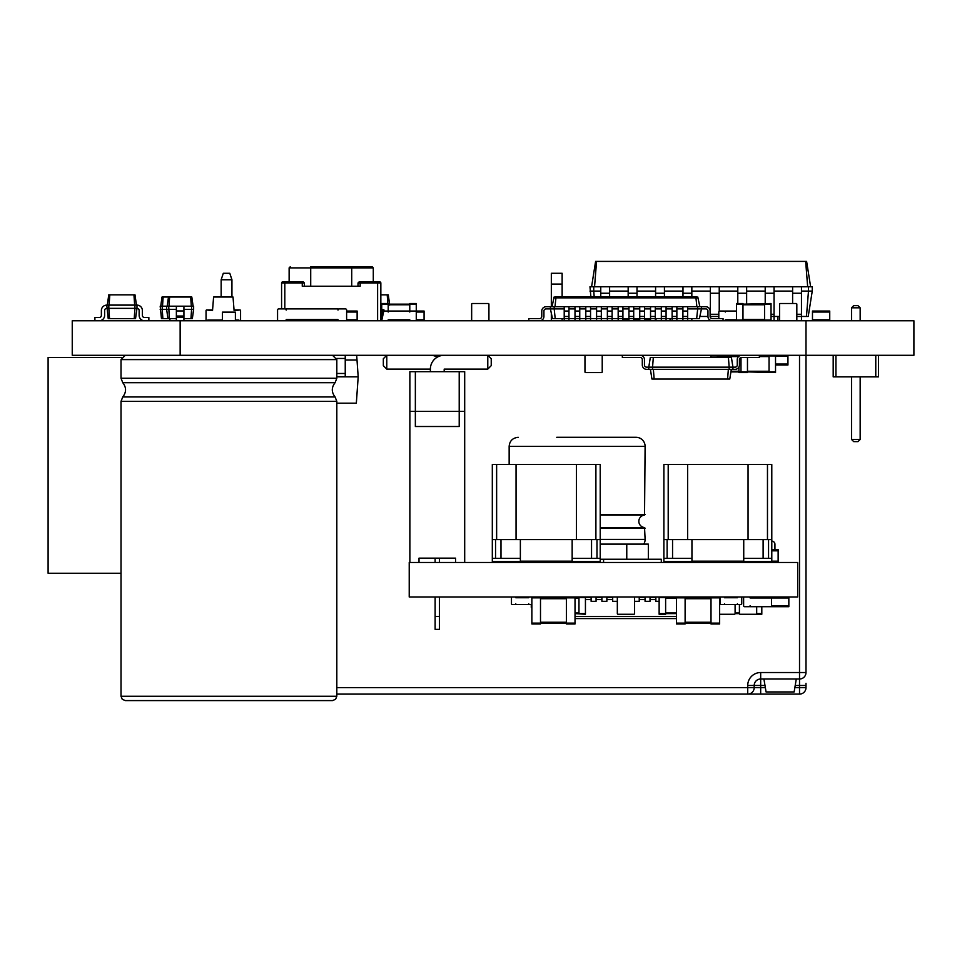 <?xml version="1.0" encoding="UTF-8"?>
<svg xmlns="http://www.w3.org/2000/svg" width="962" height="962" viewBox="0 0 962 962"><rect width="100%" height="100%" fill="white"/><g stroke="black" fill="none" stroke-linecap="round" stroke-linejoin="round"><path stroke-width="1.44" d="M180.147 320.767L180.147 355.291L72.246 355.291L72.246 320.767L913.9 320.767L913.9 355.291L806 355.291L806 320.767M180.147 355.291L806 355.291L806 672.534L799.518 672.534L799.518 355.291M231.938 279.762L221.152 279.762L223.304 273.28L229.786 273.28L231.938 279.762L231.938 297.017M221.152 297.017L221.152 279.762M670.033 318.602L670.033 320.767M777.945 320.767L777.945 316.45M806 683.321L806 687.638A6.469 6.469 0 0 1 799.518 694.107L747.727 694.107L760.677 694.107L760.677 687.638L765.355 687.638M336.82 687.638L747.727 687.638L747.727 694.107L336.82 694.107M754.196 687.638A6.469 6.469 0 0 1 747.727 694.107A6.469 6.469 0 0 0 754.196 687.638L747.727 687.638L747.727 685.485L754.196 685.485L754.196 687.638L760.677 687.638L760.677 679.004A6.469 6.469 0 0 0 754.196 685.485L764.994 685.485M760.677 672.534L799.518 672.534L799.518 679.004L760.677 679.004L760.677 672.534A12.951 12.951 0 0 0 747.727 685.485M796.283 679.004L794.131 691.955L766.065 691.955L763.912 679.004M799.518 679.004A6.469 6.469 0 0 0 806 672.534A6.469 6.469 0 0 1 799.518 679.004L799.518 685.485L795.201 685.485M562.133 320.767L562.133 318.602M562.133 297.017L562.133 284.079L551.334 284.079L551.334 273.28L562.133 273.28L562.133 284.079M551.334 320.767L551.334 313.299M551.334 306.734L551.334 284.079M775.528 356.265L787.938 356.265L787.938 365.007L775.528 365.007M787.938 356.265L787.938 355.291M740.993 357.527L740.993 372.559L747.474 372.559L747.474 371.909L775.528 372.559L775.528 355.291M747.474 357.443L747.474 371.909L738.936 371.909L738.936 372.559L740.993 372.559M759.379 355.94L769.047 355.94L769.047 355.291M775.528 355.94L769.047 355.94L769.047 371.909L775.528 371.909M653.318 357.443L652.549 367.159L648.773 367.159L650.312 357.443L731.409 357.443L732.948 367.159L735.1 367.159A2.152 2.152 0 0 0 737.265 365.007L737.265 359.608A4.317 4.317 0 0 1 741.57 355.291M759.379 355.291L759.379 357.443L741.57 357.443A2.152 2.152 0 0 0 739.417 359.608L739.417 365.007A4.317 4.317 0 0 1 735.1 369.324L732.948 369.324L732.948 367.159L729.172 367.159L729.172 369.324L732.948 369.324M728.402 357.443L729.172 367.159L652.549 367.159L652.549 369.324L729.172 369.324M731.324 369.324L729.785 379.028L727.585 379.028L728.354 369.324M735.1 367.159A2.152 2.152 0 0 0 737.265 365.007A2.152 2.152 0 0 1 735.1 367.159A2.152 2.152 0 0 0 737.265 365.007L737.265 359.608M741.57 357.443A2.152 2.152 0 0 0 739.417 359.608A2.152 2.152 0 0 1 741.57 357.443A2.152 2.152 0 0 0 739.417 359.608L739.417 365.007M650.396 369.324L651.935 379.028L727.585 379.028M646.62 367.159A2.152 2.152 0 0 1 644.456 365.007A2.152 2.152 0 0 0 646.62 367.159A2.152 2.152 0 0 1 644.456 365.007A2.152 2.152 0 0 0 646.62 367.159L648.773 367.159L648.773 369.324L652.549 369.324M653.366 369.324L654.136 379.028M644.456 359.608L644.456 365.007L644.456 359.608A4.317 4.317 0 0 0 640.151 355.291M622.342 355.291L622.342 357.443L640.151 357.443A2.152 2.152 0 0 1 642.303 359.608L642.303 365.007A4.317 4.317 0 0 0 646.62 369.324L648.773 369.324M640.151 357.443A2.152 2.152 0 0 1 642.303 359.608A2.152 2.152 0 0 0 640.151 357.443A2.152 2.152 0 0 1 642.303 359.608L642.303 365.007M835.93 355.291L835.93 376.876L833.188 376.876L833.188 355.291M875.769 355.291L875.769 376.876L835.93 376.876M878.51 355.291L878.51 376.876L875.769 376.876M851.526 320.767L851.526 307.816L860.16 307.816L860.16 320.767M860.16 376.876L860.16 439.454L858.008 441.618L853.691 441.618L851.526 439.454L860.16 439.454M851.526 376.876L851.526 439.454M860.16 307.816L858.008 305.651L853.691 305.651L851.526 307.816M121.02 573.256L48.1 573.256L48.1 357.443L121.597 357.443M585.605 355.291A0.649 0.649 0 0 0 584.968 355.94L584.968 371.909A0.649 0.649 0 0 0 585.605 372.559L601.575 372.559A0.649 0.649 0 0 0 602.224 371.909L602.224 355.94A0.649 0.649 0 0 0 601.575 355.291M584.968 355.94L584.968 371.909M602.224 355.94L602.224 371.909M585.605 372.559L601.575 372.559M710.882 357.443L710.882 355.291M710.882 355.94L717.351 355.94L717.351 355.291M738.936 355.291L738.936 355.94L717.351 355.94L717.351 357.443M730.916 371.909L738.936 371.909L738.936 366.991M464.694 562.469L464.694 411.399L409.872 411.399L409.872 562.469M455.555 562.469L455.555 558.152L419.011 558.152L419.011 562.469M435.125 596.993L435.125 629.364L439.442 629.364L439.442 596.993M439.442 562.469L439.442 558.152M435.125 562.469L435.125 558.152M435.125 616.426L439.442 616.426M409.223 596.993L409.223 562.469L797.69 562.469L797.69 596.993L409.223 596.993M761.808 596.993L761.808 597.967M761.808 606.709L761.808 614.261L755.338 614.261M737.433 597.642L735.1 597.642A0.649 0.649 0 0 0 734.451 596.993M761.808 613.612L756.685 613.612L756.685 606.709L756.685 613.612A0.649 0.649 0 0 1 756.036 614.261L740.067 614.261A0.649 0.649 0 0 1 739.417 613.612L739.417 604.557L739.417 613.612L735.1 613.612A0.649 0.649 0 0 1 734.451 614.261L719.636 614.261L734.451 614.261M735.1 604.557L735.1 613.612L735.1 604.557M771.572 596.993L771.572 606.709L788.84 606.709L788.84 596.993M719.636 596.993L719.636 623.977L711.002 623.977L711.002 623.111L685.112 623.111L685.112 623.977L676.478 623.977L676.478 596.993M719.636 597.859L711.002 597.859L711.002 623.111L719.636 623.111M676.478 623.111L685.112 623.111L685.112 597.859L711.002 597.859L711.002 596.993M676.478 597.859L685.112 597.859L685.112 596.993M531.866 597.859L540.5 597.859L540.5 623.977L531.866 623.977L531.866 596.993M566.39 596.993L566.39 597.859L540.5 597.859L540.5 596.993M531.866 623.111L566.39 623.111L566.39 623.977L575.023 623.977L575.023 596.993M575.023 597.859L566.39 597.859L566.39 623.111L575.023 623.111M696.103 597.426L697.234 596.993M701.551 596.993L697.234 597.859M531.277 607.359L531.277 604.557L531.709 607.792M634.595 613.612L634.595 597.642L634.595 613.612A0.649 0.649 0 0 1 633.946 614.261L617.977 614.261L633.946 614.261M617.977 596.993A0.649 0.649 0 0 0 617.327 597.642L617.327 613.612A0.649 0.649 0 0 0 617.977 614.261M634.595 597.642A0.649 0.649 0 0 0 633.946 596.993M617.327 597.642L617.327 613.612M720.911 596.993A0.758 0.758 0 0 0 720.165 597.751L720.165 603.799A0.758 0.758 0 0 0 720.911 604.557L723.725 604.557A0.758 0.758 0 0 0 724.482 603.799L724.482 604.557L737.421 604.557L737.421 603.799A0.758 0.758 0 0 0 738.179 604.557L740.993 604.557A0.758 0.758 0 0 0 741.738 603.799L741.738 597.751A0.758 0.758 0 0 0 740.993 596.993M738.179 596.993A0.758 0.758 0 0 0 737.421 597.751L724.482 597.751A0.758 0.758 0 0 0 723.725 596.993M531.866 604.557L529.497 604.557A0.758 0.758 0 0 1 528.739 603.799L528.739 604.557L515.788 604.557L515.788 603.799A0.758 0.758 0 0 1 515.031 604.557L512.229 604.557A0.758 0.758 0 0 1 511.471 603.799L511.471 597.751A0.758 0.758 0 0 1 512.229 596.993M515.031 596.993A0.758 0.758 0 0 1 515.788 597.751L528.739 597.751A0.758 0.758 0 0 1 529.497 596.993M550.913 597.859L550.913 596.993M550.913 597.642L557.383 597.642L557.383 596.993M566.39 597.642L557.383 597.859M575.023 597.642L578.968 597.642L578.968 596.993M575.023 613.612L585.437 614.261L585.437 596.993M585.437 597.642L578.968 597.642L578.968 613.612L585.437 613.612M693.674 596.993L693.674 597.859M693.674 597.642L687.193 597.859M685.112 597.642L687.193 597.642L687.193 596.993M676.478 597.642L665.62 597.642L665.62 614.261L659.138 614.261L659.138 596.993M676.478 613.612L659.138 613.612M659.138 597.642L665.62 597.642L665.62 596.993M788.84 597.967L750.095 597.967A0.974 0.974 0 0 0 749.133 596.993M771.572 606.709L750.095 606.709L750.095 605.735A0.974 0.974 0 0 1 749.133 606.709L744.6 606.709A0.974 0.974 0 0 1 743.626 605.735L743.626 597.967A0.974 0.974 0 0 1 744.6 596.993M563.263 596.993L563.263 597.642M565.452 596.993L565.452 597.642M696.103 596.993L696.103 597.859M685.112 597.426L687.193 597.426M693.674 597.426L693.722 597.426A2.152 2.152 0 0 1 695.021 597.859A2.152 2.152 0 0 0 693.722 597.426L693.722 597.859M671.608 597.426L676.478 597.426M665.62 597.426L666.642 597.426M650.023 597.426L655.856 597.426M639.237 597.426L645.057 597.426M606.866 597.426L612.686 597.426M596.067 597.426L601.899 597.426M585.437 597.426L591.113 597.426M575.023 597.426L578.968 597.426M671.608 596.993L671.608 597.642M666.642 596.993L666.642 597.642M655.856 596.993L655.856 601.31L659.138 601.31M650.023 596.993L650.023 601.31L645.057 601.31L645.057 596.993M639.237 596.993L639.237 601.31L634.595 601.31M612.686 596.993L612.686 601.31L617.327 601.31M606.866 596.993L606.866 601.31L601.899 601.31L601.899 596.993M596.067 596.993L596.067 601.31L591.113 601.31L591.113 596.993M676.478 618.578L575.023 618.578M761.808 597.642L756.685 597.642A0.649 0.649 0 0 0 756.036 596.993M756.036 614.261L740.067 614.261M709.078 561.171L709.078 562.469M771.789 561.171L778.138 561.171L778.138 549.518L771.789 549.518M778.138 561.171L778.138 562.469M581.144 562.469L581.144 561.604M580.278 562.469L580.278 561.604M668.025 561.604A3.163 3.163 0 0 0 670.201 562.469M696.38 562.469L696.38 561.171M697.246 562.469L697.246 561.171M774.939 549.518L774.939 544.288A3.163 3.163 0 0 0 771.789 541.125M687.626 464.49L687.626 539.598L663.888 539.598L663.888 464.49L771.789 464.49L771.789 561.604L743.734 561.604L743.734 558.369L771.789 558.369M691.943 561.171L743.734 561.171M663.888 539.598L663.888 558.369L691.943 558.369L691.943 539.598M672.558 539.598L672.558 558.369M667.123 539.598L667.123 558.369M768.554 539.598L768.554 558.369M763.119 539.598L763.119 558.369M743.734 539.598L743.734 558.369M687.626 539.598L748.051 539.598L748.051 464.49M748.051 539.598L767.472 539.598L767.472 464.49M767.472 539.598L771.789 539.598M668.205 539.598L668.205 464.49M663.888 558.369L663.888 561.604L691.943 561.604L691.943 558.369M572.162 561.171L520.37 561.171M572.162 539.598L572.162 558.369L600.216 558.369L600.216 561.604L572.162 561.604L572.162 558.369M516.053 464.49L516.053 539.598L492.316 539.598L492.316 464.49L600.216 464.49L600.216 558.369M596.981 539.598L596.981 558.369M591.546 539.598L591.546 558.369M492.316 539.598L492.316 561.604L520.37 561.604L520.37 539.598M500.986 539.598L500.986 558.369M495.55 539.598L495.55 558.369M516.053 539.598L576.478 539.598L576.478 464.49M576.478 539.598L595.899 539.598L595.899 464.49M595.899 539.598L600.216 539.598M496.632 539.598L496.632 464.49M492.316 558.369L520.37 558.369M643.77 544.119A9.067 9.067 0 0 0 645.105 539.381L644.54 527.549A6.253 6.253 0 0 1 644.54 515.091L645.105 446.368A9.067 9.067 0 0 0 636.05 437.301L556.733 437.301M600.216 559.235L648.34 559.235L648.34 544.119L600.216 544.119M626.767 559.235L626.767 544.119M648.34 559.235L661.291 559.235L661.291 562.469M492.965 562.469L492.965 561.604M464.694 411.399L464.694 371.693L409.872 371.693L409.872 411.399M459.211 371.693L459.211 426.503L415.356 426.503L415.356 371.693M386.784 369.107L386.784 355.291L383.333 358.742L383.333 365.644L386.784 369.107L430.375 369.107L430.375 371.693L430.375 369.107A13.817 13.817 0 0 1 444.191 355.291M430.375 355.291A13.817 13.817 0 0 1 437.289 357.142M444.191 371.693L444.191 369.107L487.782 369.107L487.782 355.291L491.233 358.742L491.233 365.644L487.782 369.107M235.389 320.767L235.389 312.133L222.45 312.133L222.45 320.767M125.325 700.589L332.503 700.589L335.582 699.302L336.82 696.272L121.02 696.272L122.258 699.302L125.325 700.589M356.674 355.291L358.189 376.851L336.82 376.851M357.01 360.041L345.238 360.041M358.189 376.851L356.337 403.198L336.82 403.198M336.664 358.453L345.238 358.453L345.238 355.291M345.238 358.453L345.238 376.635L336.82 376.635M829.737 320.767L829.737 311.051L812.469 311.051L812.469 320.767M389.718 305.11L388.275 294.865L380.844 294.865M387.83 303.499L387.217 294.865M381.734 305.11L380.844 305.11M345.442 320.767A1.19 1.19 0 0 0 346.621 319.576L346.621 310.077A1.19 1.19 0 0 0 345.442 308.886L339.177 308.886A1.19 1.19 0 0 0 337.999 310.077L337.999 308.886L286.195 308.886L286.195 310.077A1.19 1.19 0 0 0 285.017 308.886L278.752 308.886A1.19 1.19 0 0 0 277.561 310.077L277.561 319.576A1.19 1.19 0 0 0 278.752 320.767M285.017 320.767A1.19 1.19 0 0 0 286.195 319.576L337.999 319.576A1.19 1.19 0 0 0 339.177 320.767M406.806 320.118L406.806 320.767M383.778 311.051L387.241 311.051A0.974 0.974 0 0 1 388.203 312.025L388.203 311.051L409.788 311.051L409.788 312.025A0.974 0.974 0 0 1 410.762 311.051L415.295 311.051A0.974 0.974 0 0 1 416.269 312.025L416.269 319.793L424.074 319.793L424.074 311.051L416.269 311.051M424.074 319.793L424.074 320.767M409.788 311.051L409.788 304.148L381.734 304.148L381.734 312.025A0.974 0.974 0 0 1 382.696 311.051M381.926 320.37A0.974 0.974 0 0 0 382.708 320.767M409.848 320.118L388.203 319.793A0.974 0.974 0 0 1 387.241 320.767M388.203 319.793L409.788 319.793A0.974 0.974 0 0 0 410.762 320.767M416.269 319.793A0.974 0.974 0 0 1 415.295 320.767M416.269 304.148L409.788 304.148L409.788 303.499L416.269 303.499L416.269 320.767M409.788 319.793L409.788 320.767M388.155 320.118L388.203 320.767M388.203 311.051L388.203 303.499L381.734 303.499L381.734 304.148M331.229 320.767L331.229 319.576M346.609 319.793L357.13 319.793L357.13 311.051L346.621 311.051M357.13 319.793L357.13 320.767M305.062 320.767L305.062 319.576M303.03 281.914L282.66 281.914A1.082 1.082 0 0 0 281.577 282.996L281.577 308.886M302.26 281.914L302.26 286.231L360.161 286.231L360.161 282.996L377.609 282.996L377.609 320.767M380.844 320.767L380.844 282.996A1.082 1.082 0 0 0 379.774 281.914L359.403 281.914M380.844 282.996L377.609 282.996L377.609 281.914L379.774 281.914M284.499 281.914L282.66 281.914M351.719 266.811L310.714 266.811L310.714 267.893L351.719 267.893L351.719 266.811L372.222 266.811L351.719 266.811M373.292 281.914L373.292 267.893L351.719 267.893L351.719 286.231L358.008 286.231L358.008 282.996L360.161 282.996L360.161 281.914M381.926 319.685L384.006 309.968L383.008 309.608L380.844 319.685M281.577 282.996L304.425 282.996L304.425 286.231L310.714 286.231L310.714 267.893L289.129 267.893L290.211 266.811M718.806 312.025L718.806 318.602L718.806 312.025A0.974 0.974 0 0 1 719.78 311.051L724.314 311.051A0.974 0.974 0 0 1 725.288 312.025L725.288 311.051L736.495 311.051M736.495 319.793L725.288 319.793A0.974 0.974 0 0 1 724.314 320.767M746.921 320.118A0.974 0.974 0 0 0 747.835 320.767M753.282 320.118A0.974 0.974 0 0 1 752.368 320.767M719.78 311.051L724.314 311.051M656.012 318.602L656.012 320.767M650.54 320.118L649.53 320.767M644.492 320.118L649.53 320.118L649.53 318.602M639.742 320.118L633.705 320.118M628.956 320.118L627.958 320.767M622.919 320.118L627.958 320.118L627.958 318.602M796.175 320.767A0.649 0.649 0 0 0 796.825 320.118L796.825 304.148A0.649 0.649 0 0 0 796.175 303.499L780.206 303.499A0.649 0.649 0 0 0 779.557 304.148L779.557 320.118A0.649 0.649 0 0 0 780.206 320.767M736.495 320.767L736.495 303.499L742.977 303.499L742.977 304.148L771.031 303.499L771.031 320.767M736.495 320.118L742.977 320.118L742.977 304.148L736.495 304.148M771.031 304.148L764.549 304.148L764.549 320.118L742.977 320.118L742.977 320.767M771.031 320.118L764.549 320.118L764.549 320.767M488.275 320.767A0.649 0.649 0 0 0 488.924 320.118L488.924 304.148A0.649 0.649 0 0 0 488.275 303.499L472.306 303.499A0.649 0.649 0 0 0 471.657 304.148L471.657 320.118A0.649 0.649 0 0 0 472.306 320.767M488.924 320.118L488.924 304.148M471.657 320.118L471.657 304.148M488.275 303.499L472.306 303.499M801.466 320.767L801.466 286.772L589.971 286.772L590.908 297.017M792.616 303.499L792.616 286.772M806.469 316.45L808.477 291.089L812.253 291.089L808.236 316.45L796.825 316.45M779.557 316.45L774.049 316.45L774.049 286.772M710.389 317.52L710.1 311.051A4.317 4.317 0 0 0 705.783 306.734L550.408 306.734L550.408 308.886L546.091 308.886A2.152 2.152 0 0 0 543.927 311.051L543.927 316.45A4.317 4.317 0 0 1 539.61 320.767M687.662 320.767L687.662 318.602L699.41 318.602L701.466 308.886L705.783 308.886A2.152 2.152 0 0 1 707.948 311.051L707.948 316.45L699.867 316.45M594.215 297.017L593.746 291.089L589.971 291.089M600.757 291.089L593.746 291.089L593.746 286.772M628.162 291.089L609.607 291.089M655.579 291.089L637.012 291.089M682.984 291.089L664.429 291.089M710.389 291.089L691.834 291.089M737.794 291.089L719.239 291.089M765.211 291.089L746.644 291.089M792.616 291.089L774.049 291.089M812.253 291.089L812.253 286.772L808.477 286.772L808.477 291.089L801.466 291.089M808.477 286.772L801.466 286.772M594.552 286.772L596.56 261.411L595.598 261.411L591.582 286.772M807.671 286.772L805.663 261.411L596.56 261.411M774.049 320.767L774.049 316.45L771.031 316.45M600.757 297.017L600.757 286.772M609.607 297.017L609.607 286.772M628.162 320.767L628.162 320.118M628.162 297.017L628.162 286.772M765.211 303.499L765.211 286.772M637.012 320.767L637.012 320.118M637.012 297.017L637.012 286.772M746.644 320.767L746.644 320.118M746.644 304.148L746.644 286.772M655.579 297.017L655.579 286.772M737.794 303.499L737.794 286.772M664.429 297.017L664.429 286.772M719.239 311.219L719.239 286.772M682.984 297.017L682.984 286.772M718.806 316.45L710.389 316.45L710.389 286.772M691.834 320.767L691.834 318.602M691.834 297.017L691.834 286.772M810.629 286.772L806.613 261.411L805.663 261.411M723.051 320.767L723.051 318.602L712.265 318.602A2.152 2.152 0 0 1 710.1 316.45L710.1 311.051M682.912 320.767L682.912 318.602L676.863 318.602L676.863 306.734M672.125 320.767L672.125 318.602L666.077 318.602L666.077 306.734M661.327 320.767L661.327 318.602L655.29 318.602L655.29 306.734M650.54 320.767L650.54 318.602L644.492 318.602L644.492 306.734M639.742 320.767L639.742 318.602L633.705 318.602L633.705 306.734M628.956 320.767L628.956 318.602L622.919 318.602L622.919 306.734M618.169 320.767L618.169 318.602L612.121 318.602L612.121 306.734M607.371 320.767L607.371 318.602L601.334 318.602L601.334 306.734M596.584 320.767L596.584 318.602L590.548 318.602L590.548 306.734M585.798 320.767L585.798 318.602L579.749 318.602L579.749 306.734M574.999 320.767L574.999 318.602L568.963 318.602L568.963 306.734M564.213 320.767L564.213 318.602L552.465 318.602L550.408 308.886L554.184 308.886L554.184 306.734M696.656 318.602L697.691 308.886L687.662 308.886M701.466 306.734L701.466 308.886L697.691 308.886L697.691 306.734M699.855 306.734L697.787 297.017M555.206 318.602L554.184 308.886L564.213 308.886M574.999 308.886L568.963 308.886M585.798 308.886L579.749 308.886M596.584 308.886L590.548 308.886M607.371 308.886L601.334 308.886M618.169 308.886L612.121 308.886M628.956 308.886L622.919 308.886M639.742 308.886L633.705 308.886M650.54 308.886L644.492 308.886M661.327 308.886L655.29 308.886M672.125 308.886L666.077 308.886M682.912 308.886L676.863 308.886M705.783 308.886A2.152 2.152 0 0 1 707.948 311.051A2.152 2.152 0 0 0 705.783 308.886A2.152 2.152 0 0 1 707.948 311.051A2.152 2.152 0 0 0 705.783 308.886A2.152 2.152 0 0 1 707.948 311.051A2.152 2.152 0 0 0 705.783 308.886A2.152 2.152 0 0 1 707.948 311.051A2.152 2.152 0 0 0 705.783 308.886A2.152 2.152 0 0 1 707.948 311.051A2.152 2.152 0 0 0 705.783 308.886A2.152 2.152 0 0 1 707.948 311.051L707.948 316.45A4.317 4.317 0 0 0 712.265 320.767M712.265 318.602A2.152 2.152 0 0 1 710.1 316.45A2.152 2.152 0 0 0 712.265 318.602A2.152 2.152 0 0 1 710.1 316.45A2.152 2.152 0 0 0 712.265 318.602A2.152 2.152 0 0 1 710.1 316.45A2.152 2.152 0 0 0 712.265 318.602A2.152 2.152 0 0 1 710.1 316.45A2.152 2.152 0 0 0 712.265 318.602A2.152 2.152 0 0 1 710.1 316.45A2.152 2.152 0 0 0 712.265 318.602A2.152 2.152 0 0 1 710.1 316.45M707.948 311.051L707.948 316.45L707.948 311.051M696.885 306.734L695.851 297.017M697.967 297.859L696.909 297.017L697.967 297.859L696.909 297.017L697.967 297.859L553.908 297.859L554.954 297.017L677.284 297.017M554.99 306.734L556.024 297.017M696.909 297.017L695.502 297.017L696.909 297.017M695.947 297.859L695.502 297.017L554.954 297.017M688.071 297.017L695.502 297.017M687.662 316.45L682.912 316.45L682.912 318.602L687.662 318.602L687.662 306.734M568.963 320.767L568.963 318.602L564.213 318.602L564.213 306.734M682.912 316.45L682.912 306.734M676.863 320.767L676.863 318.602L672.125 318.602L672.125 306.734M579.749 320.767L579.749 318.602L574.999 318.602L574.999 306.734M666.077 320.767L666.077 318.602L661.327 318.602L661.327 306.734M590.548 320.767L590.548 318.602L585.798 318.602L585.798 306.734M655.29 320.767L655.29 318.602L650.54 318.602L650.54 306.734M601.334 320.767L601.334 318.602L596.584 318.602L596.584 306.734M644.492 320.767L644.492 318.602L639.742 318.602L639.742 306.734M612.121 320.767L612.121 318.602L607.371 318.602L607.371 306.734M633.705 320.767L633.705 318.602L628.956 318.602L628.956 306.734M622.919 320.767L622.919 318.602L618.169 318.602L618.169 306.734M528.823 320.767L528.823 318.602L539.61 318.602A2.152 2.152 0 0 0 541.774 316.45L541.774 311.051A4.317 4.317 0 0 1 546.091 306.734L550.408 306.734M546.091 308.886A2.152 2.152 0 0 0 543.927 311.051A2.152 2.152 0 0 1 546.091 308.886A2.152 2.152 0 0 0 543.927 311.051A2.152 2.152 0 0 1 546.091 308.886A2.152 2.152 0 0 0 543.927 311.051A2.152 2.152 0 0 1 546.091 308.886A2.152 2.152 0 0 0 543.927 311.051A2.152 2.152 0 0 1 546.091 308.886A2.152 2.152 0 0 0 543.927 311.051A2.152 2.152 0 0 1 546.091 308.886A2.152 2.152 0 0 0 543.927 311.051L543.927 316.45M539.61 318.602A2.152 2.152 0 0 0 541.774 316.45A2.152 2.152 0 0 1 539.61 318.602A2.152 2.152 0 0 0 541.774 316.45A2.152 2.152 0 0 1 539.61 318.602A2.152 2.152 0 0 0 541.774 316.45A2.152 2.152 0 0 1 539.61 318.602A2.152 2.152 0 0 0 541.774 316.45A2.152 2.152 0 0 1 539.61 318.602A2.152 2.152 0 0 0 541.774 316.45A2.152 2.152 0 0 1 539.61 318.602A2.152 2.152 0 0 0 541.774 316.45L541.774 311.051M552.02 306.734L554.088 297.017M555.928 297.859L556.373 297.017M134.211 318.602L134.933 308.357L136.989 308.357L135.546 318.602L108.213 318.602L106.77 305.11L108.826 305.11L108.826 308.357L106.77 308.357A2.152 2.152 0 0 0 104.617 310.51L104.617 315.368A5.399 5.399 0 0 1 99.218 320.767M109.536 318.602L108.826 308.357L134.933 308.357L134.933 305.11L108.826 305.11M136.989 308.357A2.152 2.152 0 0 1 139.141 310.51A2.152 2.152 0 0 0 136.989 308.357L136.989 305.11L134.933 305.11M106.77 308.357A2.152 2.152 0 0 0 104.617 310.51A2.152 2.152 0 0 1 106.77 308.357A2.152 2.152 0 0 0 104.617 310.51L104.617 315.368M139.141 315.368L139.141 310.51L139.141 315.368A5.399 5.399 0 0 0 144.54 320.767M148.857 320.767L148.857 317.52L144.54 317.52A2.152 2.152 0 0 1 142.376 315.368L142.376 310.51A5.399 5.399 0 0 0 136.989 305.11M94.901 320.767L94.901 317.52L99.218 317.52A2.152 2.152 0 0 0 101.371 315.368L101.371 310.51A5.399 5.399 0 0 1 106.77 305.11M99.218 317.52A2.152 2.152 0 0 0 101.371 315.368A2.152 2.152 0 0 1 99.218 317.52A2.152 2.152 0 0 0 101.371 315.368L101.371 310.51M136.448 305.11L135.005 294.865L108.754 294.865L107.311 305.11M134.668 305.11L133.946 294.865M109.091 305.11L109.812 294.865M144.54 317.52A2.152 2.152 0 0 1 142.376 315.368L142.376 310.51M183.922 320.767L183.922 306.193L160.185 306.193L161.472 318.602L162.879 318.602L162.229 309.427L160.185 309.427M176.371 320.767L176.371 306.193M190.945 318.602L191.582 309.427L193.639 309.427L192.34 318.602L183.922 318.602M176.371 318.602L169.348 318.602L168.711 306.193M176.371 309.427L166.654 309.427L166.654 306.193M193.639 309.427L193.639 306.193L191.582 306.193L191.582 309.427L183.922 309.427M191.582 306.193L183.922 306.193M183.922 317.52L176.371 317.52M169.348 318.602L167.941 318.602L166.654 309.427L162.229 309.427L162.229 306.193M168.975 306.193L169.625 297.017L162.013 297.017L160.726 306.193M191.318 306.193L190.668 297.017L169.625 297.017M193.097 306.193L191.811 297.017L190.668 297.017M167.196 306.193L168.482 297.017M167.941 318.602L162.879 318.602M169.889 320.767L169.889 318.602M162.506 306.193L163.143 297.017M239.923 320.767A0.649 0.649 0 0 0 240.572 320.118L240.572 310.618A0.649 0.649 0 0 0 239.923 309.968L234.103 310.618L233.02 297.017L213.6 297.017L212.518 310.618L206.686 309.968A0.649 0.649 0 0 0 206.048 310.618L206.048 320.118A0.649 0.649 0 0 0 206.686 320.767M238.949 309.968L234.74 309.968A0.649 0.649 0 0 0 234.103 310.618M238.949 320.767L238.949 320.118L235.389 320.118M222.45 320.118L207.66 320.118L207.66 320.767M212.518 310.618A0.649 0.649 0 0 0 211.868 309.968L207.66 309.968M211.868 320.767A0.649 0.649 0 0 0 212.518 320.118M222.45 320.442L217.328 320.118M796.825 320.118L796.825 304.148M779.557 320.118L779.557 304.148M796.175 303.499L780.206 303.499M794.84 687.638L799.518 687.638L799.518 685.485L806 685.485M799.518 694.107A6.469 6.469 0 0 0 806 687.638L799.518 687.638L799.518 694.107M775.528 364.033L787.938 364.033M759.379 356.589L769.047 356.589M747.474 371.26L769.047 371.26M717.351 356.589L738.491 356.589M731.012 371.26L738.936 371.26M739.417 612.962L735.1 612.962M771.572 605.735L788.84 605.735M711.002 598.725L685.112 598.725M711.002 622.246L685.112 622.246M540.5 598.725L566.39 598.725M540.5 622.246L566.39 622.246M575.023 598.292L578.968 598.292M575.023 612.962L578.968 612.962M676.478 598.292L665.62 598.292M676.478 612.962L665.62 612.962M650.023 599.591L655.856 599.591M639.237 599.591L645.057 599.591M606.866 599.591L612.686 599.591M596.067 599.591L601.899 599.591M585.437 599.591L591.113 599.591M676.478 616.426L575.023 616.426M771.789 550.817L778.138 550.817M645.105 528.174L600.216 528.174M645.105 539.381L600.216 539.381M644.54 527.549L600.216 527.549M644.54 515.091L600.216 515.091M645.105 514.466L600.216 514.466M645.105 446.368L509.151 446.368C509.632 440.909 512.662 437.89 518.217 437.301M603.571 562.469L603.571 559.235M550.697 562.469L550.697 561.171M125.325 355.291L121.02 359.608L336.82 359.608L332.503 355.291M121.02 359.608L121.02 378.27L336.82 378.27L336.82 359.608M121.02 378.27L122.751 382.684L335.089 382.684L336.82 378.27M122.751 382.684C126.467 387.445 126.467 392.195 122.751 396.957L335.089 396.957C331.373 392.195 331.373 387.445 335.089 382.684M122.751 396.957L121.02 401.37L336.82 401.37L335.089 396.957M336.82 373.472L345.238 373.472M829.737 319.793L812.469 319.793M829.737 312.025L812.469 312.025M381.734 310.51L380.844 310.51M381.734 315.368L380.844 315.368M416.269 312.025L424.074 312.025M409.788 304.786L388.203 304.786M331.229 319.793L338.011 319.793M346.621 312.025L357.13 312.025M305.062 319.793L286.183 319.793M284.812 308.886L284.812 281.914M656.012 320.118L655.29 320.118M649.53 319.468L644.492 319.468M639.742 319.468L633.705 319.468M628.956 319.468L627.958 319.468M742.977 319.468L764.549 319.468M742.977 304.786L764.549 304.786M801.466 293.242L792.616 293.242M801.466 314.285L796.825 314.285M774.049 293.242L765.211 293.242M774.049 314.285L771.031 314.285M609.607 293.242L600.757 293.242M637.012 293.242L628.162 293.242M746.644 293.242L737.794 293.242M664.429 293.242L655.579 293.242M719.239 293.242L710.389 293.242M718.806 314.285L710.389 314.285M691.834 293.242L682.984 293.242M687.662 311.051L682.912 311.051M568.963 311.051L564.213 311.051M568.963 316.45L564.213 316.45M676.863 311.051L672.125 311.051M676.863 316.45L672.125 316.45M579.749 311.051L574.999 311.051M579.749 316.45L574.999 316.45M666.077 311.051L661.327 311.051M666.077 316.45L661.327 316.45M590.548 311.051L585.798 311.051M590.548 316.45L585.798 316.45M655.29 311.051L650.54 311.051M655.29 316.45L650.54 316.45M601.334 311.051L596.584 311.051M601.334 316.45L596.584 316.45M644.492 311.051L639.742 311.051M644.492 316.45L639.742 316.45M612.121 311.051L607.371 311.051M612.121 316.45L607.371 316.45M633.705 311.051L628.956 311.051M633.705 316.45L628.956 316.45M622.919 311.051L618.169 311.051M622.919 316.45L618.169 316.45M183.922 310.942L176.371 310.942M183.922 316.017L176.371 316.017M509.151 464.49L509.151 446.368M596.548 561.604L596.548 562.469M557.707 561.171L557.707 562.469M121.02 401.37L121.02 696.272M336.82 401.37L336.82 696.272M304.425 282.996L303.343 281.914M358.008 282.996L359.079 281.914M373.292 267.893L372.222 266.811M289.129 281.914L289.129 267.893"/></g></svg>
